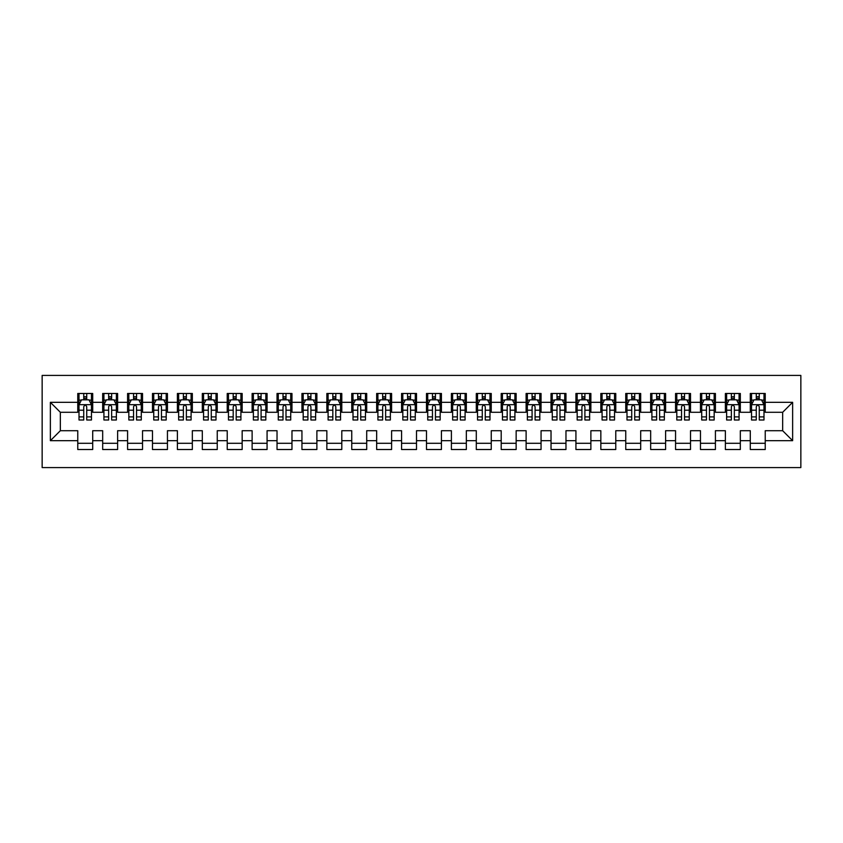 <?xml version="1.0" encoding="UTF-8"?>
<svg xmlns="http://www.w3.org/2000/svg" width="843" height="843" viewBox="0 0 843 843"><rect width="100%" height="100%" fill="white"/><g stroke="black" fill="none" stroke-linecap="round" stroke-linejoin="round"><path stroke-width="1.26" d="M42.15 467.58L800.85 467.58L800.85 375.42L42.15 375.42L42.15 467.58M50.369 440.678L50.369 402.322L77.767 402.322L77.767 412.28L60.338 412.28L60.338 430.72L50.369 440.678L77.767 440.678L77.767 449.519L92.709 449.519L92.709 440.678L102.677 440.678L102.677 449.519L117.62 449.519L117.62 440.678L127.588 440.678L127.588 449.519L142.53 449.519L142.53 440.678L152.488 440.678L152.488 449.519L167.441 449.519L167.441 440.678L177.399 440.678L177.399 449.519L192.341 449.519L192.341 440.678L202.309 440.678L202.309 449.519L217.252 449.519L217.252 440.678L227.22 440.678L227.22 449.519L242.162 449.519L242.162 440.678L252.12 440.678L252.12 449.519L267.073 449.519L267.073 440.678L277.031 440.678L277.031 449.519L291.973 449.519L291.973 440.678L301.942 440.678L301.942 449.519L316.884 449.519L316.884 440.678L326.852 440.678L326.852 449.519L341.794 449.519L341.794 440.678L351.752 440.678L351.752 449.519L366.705 449.519L366.705 440.678L376.663 440.678L376.663 449.519L391.605 449.519L391.605 440.678L401.574 440.678L401.574 449.519L416.516 449.519L416.516 440.678L426.484 440.678L426.484 449.519L441.426 449.519L441.426 440.678L451.395 440.678L451.395 449.519L466.337 449.519L466.337 440.678L476.295 440.678L476.295 449.519L491.248 449.519L491.248 440.678L501.206 440.678L501.206 449.519L516.148 449.519L516.148 440.678L526.116 440.678L526.116 449.519L541.058 449.519L541.058 440.678L551.027 440.678L551.027 449.519L565.969 449.519L565.969 440.678L575.927 440.678L575.927 449.519L590.88 449.519L590.88 440.678L600.838 440.678L600.838 449.519L615.78 449.519L615.78 440.678L625.748 440.678L625.748 449.519L640.691 449.519L640.691 440.678L650.659 440.678L650.659 449.519L665.601 449.519L665.601 440.678L675.559 440.678L675.559 449.519L690.512 449.519L690.512 440.678L700.47 440.678L700.47 449.519L715.412 449.519L715.412 440.678L725.38 440.678L725.38 449.519L740.323 449.519L740.323 440.678L750.291 440.678L750.291 449.519L765.233 449.519L765.233 430.72L782.662 430.72L782.662 412.28L765.233 412.28L765.233 402.322L792.631 402.322L792.631 440.678L765.233 440.678M765.233 402.322L765.233 393.481L750.291 393.481L750.291 402.322L740.323 402.322L740.323 393.481L725.38 393.481L725.38 402.322L715.412 402.322L715.412 393.481L700.47 393.481L700.47 402.322L690.512 402.322L690.512 393.481L675.559 393.481L675.559 402.322L665.601 402.322L665.601 393.481L650.659 393.481L650.659 402.322L640.691 402.322L640.691 393.481L625.748 393.481L625.748 402.322L615.78 402.322L615.78 393.481L600.838 393.481L600.838 402.322L590.88 402.322L590.88 393.481L575.927 393.481L575.927 402.322L565.969 402.322L565.969 393.481L551.027 393.481L551.027 402.322L541.058 402.322L541.058 393.481L526.116 393.481L526.116 402.322L516.148 402.322L516.148 393.481L501.206 393.481L501.206 402.322L491.248 402.322L491.248 393.481L476.295 393.481L476.295 402.322L466.337 402.322L466.337 393.481L451.395 393.481L451.395 402.322L441.426 402.322L441.426 393.481L426.484 393.481L426.484 402.322L416.516 402.322L416.516 393.481L401.574 393.481L401.574 402.322L391.605 402.322L391.605 393.481L376.663 393.481L376.663 402.322L366.705 402.322L366.705 393.481L351.752 393.481L351.752 402.322L341.794 402.322L341.794 393.481L326.852 393.481L326.852 402.322L316.884 402.322L316.884 393.481L301.942 393.481L301.942 402.322L291.973 402.322L291.973 393.481L277.031 393.481L277.031 402.322L267.073 402.322L267.073 393.481L252.12 393.481L252.12 402.322L242.162 402.322L242.162 393.481L227.22 393.481L227.22 402.322L217.252 402.322L217.252 393.481L202.309 393.481L202.309 402.322L192.341 402.322L192.341 393.481L177.399 393.481L177.399 402.322L167.441 402.322L167.441 393.481L152.488 393.481L152.488 402.322L142.53 402.322L142.53 393.481L127.588 393.481L127.588 402.322L117.62 402.322L117.62 393.481L102.677 393.481L102.677 402.322L92.709 402.322L92.709 393.481L77.767 393.481L77.767 402.322M740.323 440.678L740.323 430.72L750.291 430.72L750.291 440.678M792.631 402.322L782.662 412.28M715.412 440.678L715.412 430.72L725.38 430.72L725.38 440.678M750.291 402.322L750.291 412.28L740.323 412.28L740.323 402.322M690.512 440.678L690.512 430.72L700.47 430.72L700.47 440.678M725.38 402.322L725.38 412.28L715.412 412.28L715.412 402.322M665.601 440.678L665.601 430.72L675.559 430.72L675.559 440.678M700.47 402.322L700.47 412.28L690.512 412.28L690.512 402.322M640.691 440.678L640.691 430.72L650.659 430.72L650.659 440.678M675.559 402.322L675.559 412.28L665.601 412.28L665.601 402.322M615.78 440.678L615.78 430.72L625.748 430.72L625.748 440.678M650.659 402.322L650.659 412.28L640.691 412.28L640.691 402.322M590.88 440.678L590.88 430.72L600.838 430.72L600.838 440.678M625.748 402.322L625.748 412.28L615.78 412.28L615.78 402.322M565.969 440.678L565.969 430.72L575.927 430.72L575.927 440.678M600.838 402.322L600.838 412.28L590.88 412.28L590.88 402.322M541.058 440.678L541.058 430.72L551.027 430.72L551.027 440.678M575.927 402.322L575.927 412.28L565.969 412.28L565.969 402.322M516.148 440.678L516.148 430.72L526.116 430.72L526.116 440.678M551.027 402.322L551.027 412.28L541.058 412.28L541.058 402.322M491.248 440.678L491.248 430.72L501.206 430.72L501.206 440.678M526.116 402.322L526.116 412.28L516.148 412.28L516.148 402.322M466.337 440.678L466.337 430.72L476.295 430.72L476.295 440.678M501.206 402.322L501.206 412.28L491.248 412.28L491.248 402.322M441.426 440.678L441.426 430.72L451.395 430.72L451.395 440.678M476.295 402.322L476.295 412.28L466.337 412.28L466.337 402.322M416.516 440.678L416.516 430.72L426.484 430.72L426.484 440.678M451.395 402.322L451.395 412.28L441.426 412.28L441.426 402.322M391.605 440.678L391.605 430.72L401.574 430.72L401.574 440.678M426.484 402.322L426.484 412.28L416.516 412.28L416.516 402.322M366.705 440.678L366.705 430.72L376.663 430.72L376.663 440.678M401.574 402.322L401.574 412.28L391.605 412.28L391.605 402.322M341.794 440.678L341.794 430.72L351.752 430.72L351.752 440.678M376.663 402.322L376.663 412.28L366.705 412.28L366.705 402.322M316.884 440.678L316.884 430.72L326.852 430.72L326.852 440.678M351.752 402.322L351.752 412.28L341.794 412.28L341.794 402.322M291.973 440.678L291.973 430.72L301.942 430.72L301.942 440.678M326.852 402.322L326.852 412.28L316.884 412.28L316.884 402.322M267.073 440.678L267.073 430.72L277.031 430.72L277.031 440.678M301.942 402.322L301.942 412.28L291.973 412.28L291.973 402.322M242.162 440.678L242.162 430.72L252.12 430.72L252.12 440.678M277.031 402.322L277.031 412.28L267.073 412.28L267.073 402.322M217.252 440.678L217.252 430.72L227.22 430.72L227.22 440.678M252.12 402.322L252.12 412.28L242.162 412.28L242.162 402.322M192.341 440.678L192.341 430.72L202.309 430.72L202.309 440.678M227.22 402.322L227.22 412.28L217.252 412.28L217.252 402.322M167.441 440.678L167.441 430.72L177.399 430.72L177.399 440.678M202.309 402.322L202.309 412.28L192.341 412.28L192.341 402.322M142.53 440.678L142.53 430.72L152.488 430.72L152.488 440.678M177.399 402.322L177.399 412.28L167.441 412.28L167.441 402.322M117.62 440.678L117.62 430.72L127.588 430.72L127.588 440.678M152.488 402.322L152.488 412.28L142.53 412.28L142.53 402.322M92.709 440.678L92.709 430.72L102.677 430.72L102.677 440.678M127.588 402.322L127.588 412.28L117.62 412.28L117.62 402.322M60.338 430.72L77.767 430.72L77.767 440.678M102.677 402.322L102.677 412.28L92.709 412.28L92.709 402.322M750.291 399.708L751.534 399.708M763.99 399.708L765.233 399.708M725.38 399.708L726.624 399.708M739.079 399.708L740.323 399.708M700.47 399.708L701.713 399.708M714.169 399.708L715.412 399.708M675.559 399.708L676.803 399.708M689.258 399.708L690.512 399.708M650.659 399.708L651.902 399.708M664.358 399.708L665.601 399.708M625.748 399.708L626.992 399.708M639.447 399.708L640.691 399.708M600.838 399.708L602.081 399.708M614.536 399.708L615.78 399.708M575.927 399.708L577.17 399.708M589.626 399.708L590.88 399.708M551.027 399.708L552.27 399.708M564.726 399.708L565.969 399.708M526.116 399.708L527.36 399.708M539.815 399.708L541.058 399.708M501.206 399.708L502.449 399.708M514.904 399.708L516.148 399.708M476.295 399.708L477.538 399.708M489.994 399.708L491.248 399.708M451.395 399.708L452.638 399.708M465.094 399.708L466.337 399.708M426.484 399.708L427.728 399.708M440.183 399.708L441.426 399.708M401.574 399.708L402.817 399.708M415.272 399.708L416.516 399.708M376.663 399.708L377.906 399.708M390.362 399.708L391.605 399.708M351.752 399.708L353.006 399.708M365.462 399.708L366.705 399.708M326.852 399.708L328.096 399.708M340.551 399.708L341.794 399.708M301.942 399.708L303.185 399.708M315.64 399.708L316.884 399.708M277.031 399.708L278.274 399.708M290.73 399.708L291.973 399.708M252.12 399.708L253.374 399.708M265.83 399.708L267.073 399.708M227.22 399.708L228.464 399.708M240.919 399.708L242.162 399.708M202.309 399.708L203.553 399.708M216.008 399.708L217.252 399.708M177.399 399.708L178.642 399.708M191.098 399.708L192.341 399.708M152.488 399.708L153.742 399.708M166.197 399.708L167.441 399.708M127.588 399.708L128.831 399.708M141.287 399.708L142.53 399.708M102.677 399.708L103.921 399.708M116.376 399.708L117.62 399.708M77.767 399.708L79.01 399.708M91.465 399.708L92.709 399.708M77.767 443.292L92.709 443.292M102.677 443.292L117.62 443.292M127.588 443.292L142.53 443.292M152.488 443.292L167.441 443.292M177.399 443.292L192.341 443.292M202.309 443.292L217.252 443.292M227.22 443.292L242.162 443.292M252.12 443.292L267.073 443.292M277.031 443.292L291.973 443.292M301.942 443.292L316.884 443.292M326.852 443.292L341.794 443.292M351.752 443.292L366.705 443.292M376.663 443.292L391.605 443.292M401.574 443.292L416.516 443.292M426.484 443.292L441.426 443.292M451.395 443.292L466.337 443.292M476.295 443.292L491.248 443.292M501.206 443.292L516.148 443.292M526.116 443.292L541.058 443.292M551.027 443.292L565.969 443.292M575.927 443.292L590.88 443.292M600.838 443.292L615.78 443.292M625.748 443.292L640.691 443.292M650.659 443.292L665.601 443.292M675.559 443.292L690.512 443.292M700.47 443.292L715.412 443.292M725.38 443.292L740.323 443.292M750.291 443.292L765.233 443.292M50.369 402.322L60.338 412.28M782.662 430.72L792.631 440.678M86.734 396.716L83.742 396.716M91.465 416.885L86.734 416.885L86.734 420.004L91.465 420.004L91.465 404.809L88.979 399.835L81.508 399.835L79.01 404.809L79.01 420.004L83.742 420.004L83.742 416.885L79.01 416.885M79.01 404.809L79.01 393.481M91.465 404.809L91.465 393.481M83.742 399.835L83.742 393.481M86.734 393.481L86.734 399.835M86.734 416.885L86.734 406.684C85.744 404.756 84.743 404.756 83.742 406.684L83.742 416.885M86.734 399.708L83.742 399.708M111.645 396.716L108.652 396.716M116.376 416.885L111.645 416.885L111.645 420.004L116.376 420.004L116.376 404.809L113.889 399.835L106.408 399.835L103.921 404.809L103.921 420.004L108.652 420.004L108.652 416.885L103.921 416.885M103.921 404.809L103.921 393.481M116.376 404.809L116.376 393.481M108.652 399.835L108.652 393.481M111.645 393.481L111.645 399.835M111.645 416.885L111.645 406.684C110.644 404.756 109.653 404.756 108.652 406.684L108.652 416.885M111.645 399.708L108.652 399.708M136.555 396.716L133.563 396.716M141.287 416.885L136.555 416.885L136.555 420.004L141.287 420.004L141.287 404.809L138.789 399.835L131.318 399.835L128.831 404.809L128.831 420.004L133.563 420.004L133.563 416.885L128.831 416.885M128.831 404.809L128.831 393.481M141.287 404.809L141.287 393.481M133.563 399.835L133.563 393.481M136.555 393.481L136.555 399.835M136.555 416.885L136.555 406.684C135.554 404.756 134.564 404.756 133.563 406.684L133.563 416.885M136.555 399.708L133.563 399.708M161.456 396.716L158.473 396.716M166.197 416.885L161.456 416.885L161.456 420.004L166.197 420.004L166.197 404.809L163.7 399.835L156.229 399.835L153.742 404.809L153.742 420.004L158.473 420.004L158.473 416.885L153.742 416.885M153.742 404.809L153.742 393.481M166.197 404.809L166.197 393.481M158.473 399.835L158.473 393.481M161.456 393.481L161.456 399.835M161.456 416.885L161.456 406.684C160.465 404.756 159.464 404.756 158.473 406.684L158.473 416.885M161.456 399.708L158.473 399.708M186.366 396.716L183.374 396.716M191.098 416.885L186.366 416.885L186.366 420.004L191.098 420.004L191.098 404.809L188.611 399.835L181.14 399.835L178.642 404.809L178.642 420.004L183.374 420.004L183.374 416.885L178.642 416.885M178.642 404.809L178.642 393.481M191.098 404.809L191.098 393.481M183.374 399.835L183.374 393.481M186.366 393.481L186.366 399.835M186.366 416.885L186.366 406.684C185.376 404.756 184.375 404.756 183.374 406.684L183.374 416.885M186.366 399.708L183.374 399.708M211.277 396.716L208.284 396.716M216.008 416.885L211.277 416.885L211.277 420.004L216.008 420.004L216.008 404.809L213.521 399.835L206.05 399.835L203.553 404.809L203.553 420.004L208.284 420.004L208.284 416.885L203.553 416.885M203.553 404.809L203.553 393.481M216.008 404.809L216.008 393.481M208.284 399.835L208.284 393.481M211.277 393.481L211.277 399.835M211.277 416.885L211.277 406.684C210.276 404.756 209.285 404.756 208.284 406.684L208.284 416.885M211.277 399.708L208.284 399.708M236.188 396.716L233.195 396.716M240.919 416.885L236.188 416.885L236.188 420.004L240.919 420.004L240.919 404.809L238.421 399.835L230.95 399.835L228.464 404.809L228.464 420.004L233.195 420.004L233.195 416.885L228.464 416.885M228.464 404.809L228.464 393.481M240.919 404.809L240.919 393.481M233.195 399.835L233.195 393.481M236.188 393.481L236.188 399.835M236.188 416.885L236.188 406.684C235.186 404.756 234.196 404.756 233.195 406.684L233.195 416.885M236.188 399.708L233.195 399.708M261.088 396.716L258.106 396.716M265.83 416.885L261.088 416.885L261.088 420.004L265.83 420.004L265.83 404.809L263.332 399.835L255.861 399.835L253.374 404.809L253.374 420.004L258.106 420.004L258.106 416.885L253.374 416.885M253.374 404.809L253.374 393.481M265.83 404.809L265.83 393.481M258.106 399.835L258.106 393.481M261.088 393.481L261.088 399.835M261.088 416.885L261.088 406.684C260.097 404.756 259.096 404.756 258.106 406.684L258.106 416.885M261.088 399.708L258.106 399.708M285.998 396.716L283.016 396.716M290.73 416.885L285.998 416.885L285.998 420.004L290.73 420.004L290.73 404.809L288.243 399.835L280.772 399.835L278.274 404.809L278.274 420.004L283.016 420.004L283.016 416.885L278.274 416.885M278.274 404.809L278.274 393.481M290.73 404.809L290.73 393.481M283.016 399.835L283.016 393.481M285.998 393.481L285.998 399.835M285.998 416.885L285.998 406.684C285.008 404.756 284.007 404.756 283.016 406.684L283.016 416.885M285.998 399.708L283.016 399.708M310.909 396.716L307.916 396.716M315.64 416.885L310.909 416.885L310.909 420.004L315.64 420.004L315.64 404.809L313.153 399.835L305.682 399.835L303.185 404.809L303.185 420.004L307.916 420.004L307.916 416.885L303.185 416.885M303.185 404.809L303.185 393.481M315.64 404.809L315.64 393.481M307.916 399.835L307.916 393.481M310.909 393.481L310.909 399.835M310.909 416.885L310.909 406.684C309.918 404.756 308.917 404.756 307.916 406.684L307.916 416.885M310.909 399.708L307.916 399.708M335.82 396.716L332.827 396.716M340.551 416.885L335.82 416.885L335.82 420.004L340.551 420.004L340.551 404.809L338.054 399.835L330.582 399.835L328.096 404.809L328.096 420.004L332.827 420.004L332.827 416.885L328.096 416.885M328.096 404.809L328.096 393.481M340.551 404.809L340.551 393.481M332.827 399.835L332.827 393.481M335.82 393.481L335.82 399.835M335.82 416.885L335.82 406.684C334.819 404.756 333.828 404.756 332.827 406.684L332.827 416.885M335.82 399.708L332.827 399.708M360.72 396.716L357.738 396.716M365.462 416.885L360.72 416.885L360.72 420.004L365.462 420.004L365.462 404.809L362.964 399.835L355.493 399.835L353.006 404.809L353.006 420.004L357.738 420.004L357.738 416.885L353.006 416.885M353.006 404.809L353.006 393.481M365.462 404.809L365.462 393.481M357.738 399.835L357.738 393.481M360.72 393.481L360.72 399.835M360.72 416.885L360.72 406.684C359.729 404.756 358.728 404.756 357.738 406.684L357.738 416.885M360.72 399.708L357.738 399.708M385.63 396.716L382.648 396.716M390.362 416.885L385.63 416.885L385.63 420.004L390.362 420.004L390.362 404.809L387.875 399.835L380.404 399.835L377.906 404.809L377.906 420.004L382.648 420.004L382.648 416.885L377.906 416.885M377.906 404.809L377.906 393.481M390.362 404.809L390.362 393.481M382.648 399.835L382.648 393.481M385.63 393.481L385.63 399.835M385.63 416.885L385.63 406.684C384.64 404.756 383.639 404.756 382.648 406.684L382.648 416.885M385.63 399.708L382.648 399.708M410.541 396.716L407.548 396.716M415.272 416.885L410.541 416.885L410.541 420.004L415.272 420.004L415.272 404.809L412.785 399.835L405.314 399.835L402.817 404.809L402.817 420.004L407.548 420.004L407.548 416.885L402.817 416.885M402.817 404.809L402.817 393.481M415.272 404.809L415.272 393.481M407.548 399.835L407.548 393.481M410.541 393.481L410.541 399.835M410.541 416.885L410.541 406.684C409.55 404.756 408.549 404.756 407.548 406.684L407.548 416.885M410.541 399.708L407.548 399.708M435.452 396.716L432.459 396.716M440.183 416.885L435.452 416.885L435.452 420.004L440.183 420.004L440.183 404.809L437.686 399.835L430.215 399.835L427.728 404.809L427.728 420.004L432.459 420.004L432.459 416.885L427.728 416.885M427.728 404.809L427.728 393.481M440.183 404.809L440.183 393.481M432.459 399.835L432.459 393.481M435.452 393.481L435.452 399.835M435.452 416.885L435.452 406.684C434.451 404.756 433.46 404.756 432.459 406.684L432.459 416.885M435.452 399.708L432.459 399.708M460.352 396.716L457.37 396.716M465.094 416.885L460.352 416.885L460.352 420.004L465.094 420.004L465.094 404.809L462.596 399.835L455.125 399.835L452.638 404.809L452.638 420.004L457.37 420.004L457.37 416.885L452.638 416.885M452.638 404.809L452.638 393.481M465.094 404.809L465.094 393.481M457.37 399.835L457.37 393.481M460.352 393.481L460.352 399.835M460.352 416.885L460.352 406.684C459.361 404.756 458.36 404.756 457.37 406.684L457.37 416.885M460.352 399.708L457.37 399.708M485.262 396.716L482.28 396.716M489.994 416.885L485.262 416.885L485.262 420.004L489.994 420.004L489.994 404.809L487.507 399.835L480.036 399.835L477.538 404.809L477.538 420.004L482.28 420.004L482.28 416.885L477.538 416.885M477.538 404.809L477.538 393.481M489.994 404.809L489.994 393.481M482.28 399.835L482.28 393.481M485.262 393.481L485.262 399.835M485.262 416.885L485.262 406.684C484.272 404.756 483.271 404.756 482.28 406.684L482.28 416.885M485.262 399.708L482.28 399.708M510.173 396.716L507.18 396.716M514.904 416.885L510.173 416.885L510.173 420.004L514.904 420.004L514.904 404.809L512.418 399.835L504.946 399.835L502.449 404.809L502.449 420.004L507.18 420.004L507.18 416.885L502.449 416.885M502.449 404.809L502.449 393.481M514.904 404.809L514.904 393.481M507.18 399.835L507.18 393.481M510.173 393.481L510.173 399.835M510.173 416.885L510.173 406.684C509.183 404.756 508.181 404.756 507.18 406.684L507.18 416.885M510.173 399.708L507.18 399.708M535.084 396.716L532.091 396.716M539.815 416.885L535.084 416.885L535.084 420.004L539.815 420.004L539.815 404.809L537.318 399.835L529.847 399.835L527.36 404.809L527.36 420.004L532.091 420.004L532.091 416.885L527.36 416.885M527.36 404.809L527.36 393.481M539.815 404.809L539.815 393.481M532.091 399.835L532.091 393.481M535.084 393.481L535.084 399.835M535.084 416.885L535.084 406.684C534.083 404.756 533.092 404.756 532.091 406.684L532.091 416.885M535.084 399.708L532.091 399.708M559.984 396.716L557.002 396.716M564.726 416.885L559.984 416.885L559.984 420.004L564.726 420.004L564.726 404.809L562.228 399.835L554.757 399.835L552.27 404.809L552.27 420.004L557.002 420.004L557.002 416.885L552.27 416.885M552.27 404.809L552.27 393.481M564.726 404.809L564.726 393.481M557.002 399.835L557.002 393.481M559.984 393.481L559.984 399.835M559.984 416.885L559.984 406.684C558.993 404.756 558.003 404.756 557.002 406.684L557.002 416.885M559.984 399.708L557.002 399.708M584.894 396.716L581.912 396.716M589.626 416.885L584.894 416.885L584.894 420.004L589.626 420.004L589.626 404.809L587.139 399.835L579.668 399.835L577.17 404.809L577.17 420.004L581.912 420.004L581.912 416.885L577.17 416.885M577.17 404.809L577.17 393.481M589.626 404.809L589.626 393.481M581.912 399.835L581.912 393.481M584.894 393.481L584.894 399.835M584.894 416.885L584.894 406.684C583.904 404.756 582.903 404.756 581.912 406.684L581.912 416.885M584.894 399.708L581.912 399.708M609.805 396.716L606.812 396.716M614.536 416.885L609.805 416.885L609.805 420.004L614.536 420.004L614.536 404.809L612.05 399.835L604.579 399.835L602.081 404.809L602.081 420.004L606.812 420.004L606.812 416.885L602.081 416.885M602.081 404.809L602.081 393.481M614.536 404.809L614.536 393.481M606.812 399.835L606.812 393.481M609.805 393.481L609.805 399.835M609.805 416.885L609.805 406.684C608.815 404.756 607.814 404.756 606.812 406.684L606.812 416.885M609.805 399.708L606.812 399.708M634.716 396.716L631.723 396.716M639.447 416.885L634.716 416.885L634.716 420.004L639.447 420.004L639.447 404.809L636.95 399.835L629.479 399.835L626.992 404.809L626.992 420.004L631.723 420.004L631.723 416.885L626.992 416.885M626.992 404.809L626.992 393.481M639.447 404.809L639.447 393.481M631.723 399.835L631.723 393.481M634.716 393.481L634.716 399.835M634.716 416.885L634.716 406.684C633.715 404.756 632.724 404.756 631.723 406.684L631.723 416.885M634.716 399.708L631.723 399.708M659.626 396.716L656.634 396.716M664.358 416.885L659.626 416.885L659.626 420.004L664.358 420.004L664.358 404.809L661.86 399.835L654.389 399.835L651.902 404.809L651.902 420.004L656.634 420.004L656.634 416.885L651.902 416.885M651.902 404.809L651.902 393.481M664.358 404.809L664.358 393.481M656.634 399.835L656.634 393.481M659.626 393.481L659.626 399.835M659.626 416.885L659.626 406.684C658.625 404.756 657.635 404.756 656.634 406.684L656.634 416.885M659.626 399.708L656.634 399.708M684.527 396.716L681.544 396.716M689.258 416.885L684.527 416.885L684.527 420.004L689.258 420.004L689.258 404.809L686.771 399.835L679.3 399.835L676.803 404.809L676.803 420.004L681.544 420.004L681.544 416.885L676.803 416.885M676.803 404.809L676.803 393.481M689.258 404.809L689.258 393.481M681.544 399.835L681.544 393.481M684.527 393.481L684.527 399.835M684.527 416.885L684.527 406.684C683.536 404.756 682.535 404.756 681.544 406.684L681.544 416.885M684.527 399.708L681.544 399.708M709.437 396.716L706.445 396.716M714.169 416.885L709.437 416.885L709.437 420.004L714.169 420.004L714.169 404.809L711.682 399.835L704.211 399.835L701.713 404.809L701.713 420.004L706.445 420.004L706.445 416.885L701.713 416.885M701.713 404.809L701.713 393.481M714.169 404.809L714.169 393.481M706.445 399.835L706.445 393.481M709.437 393.481L709.437 399.835M709.437 416.885L709.437 406.684C708.447 404.756 707.446 404.756 706.445 406.684L706.445 416.885M709.437 399.708L706.445 399.708M734.348 396.716L731.355 396.716M739.079 416.885L734.348 416.885L734.348 420.004L739.079 420.004L739.079 404.809L736.592 399.835L729.111 399.835L726.624 404.809L726.624 420.004L731.355 420.004L731.355 416.885L726.624 416.885M726.624 404.809L726.624 393.481M739.079 404.809L739.079 393.481M731.355 399.835L731.355 393.481M734.348 393.481L734.348 399.835M734.348 416.885L734.348 406.684C733.347 404.756 732.356 404.756 731.355 406.684L731.355 416.885M734.348 399.708L731.355 399.708M759.258 396.716L756.266 396.716M763.99 416.885L759.258 416.885L759.258 420.004L763.99 420.004L763.99 404.809L761.492 399.835L754.021 399.835L751.534 404.809L751.534 420.004L756.266 420.004L756.266 416.885L751.534 416.885M751.534 404.809L751.534 393.481M763.99 404.809L763.99 393.481M756.266 399.835L756.266 393.481M759.258 393.481L759.258 399.835M759.258 416.885L759.258 406.684C758.257 404.756 757.267 404.756 756.266 406.684L756.266 416.885M759.258 399.708L756.266 399.708M91.402 404.682L79.073 404.682M79.01 400.13L81.36 400.13M89.126 400.13L91.465 400.13M83.742 410.204L79.01 410.204M91.465 410.204L86.734 410.204M86.734 398.296L83.742 398.296M116.313 404.682L103.984 404.682M103.921 400.13L106.26 400.13M114.037 400.13L116.376 400.13M108.652 410.204L103.921 410.204M116.376 410.204L111.645 410.204M111.645 398.296L108.652 398.296M141.224 404.682L128.895 404.682M128.831 400.13L131.171 400.13M138.947 400.13L141.287 400.13M133.563 410.204L128.831 410.204M141.287 410.204L136.555 410.204M136.555 398.296L133.563 398.296M166.134 404.682L153.805 404.682M153.742 400.13L156.081 400.13M163.848 400.13L166.197 400.13M158.473 410.204L153.742 410.204M166.197 410.204L161.456 410.204M161.456 398.296L158.473 398.296M191.034 404.682L178.705 404.682M178.642 400.13L180.992 400.13M188.758 400.13L191.098 400.13M183.374 410.204L178.642 410.204M191.098 410.204L186.366 410.204M186.366 398.296L183.374 398.296M215.945 404.682L203.616 404.682M203.553 400.13L205.892 400.13M213.669 400.13L216.008 400.13M208.284 410.204L203.553 410.204M216.008 410.204L211.277 410.204M211.277 398.296L208.284 398.296M240.856 404.682L228.527 404.682M228.464 400.13L230.803 400.13M238.58 400.13L240.919 400.13M233.195 410.204L228.464 410.204M240.919 410.204L236.188 410.204M236.188 398.296L233.195 398.296M265.766 404.682L253.437 404.682M253.374 400.13L255.714 400.13M263.48 400.13L265.83 400.13M258.106 410.204L253.374 410.204M265.83 410.204L261.088 410.204M261.088 398.296L258.106 398.296M290.666 404.682L278.338 404.682M278.274 400.13L280.624 400.13M288.39 400.13L290.73 400.13M283.016 410.204L278.274 410.204M290.73 410.204L285.998 410.204M285.998 398.296L283.016 398.296M315.577 404.682L303.248 404.682M303.185 400.13L305.524 400.13M313.301 400.13L315.64 400.13M307.916 410.204L303.185 410.204M315.64 410.204L310.909 410.204M310.909 398.296L307.916 398.296M340.488 404.682L328.159 404.682M328.096 400.13L330.435 400.13M338.212 400.13L340.551 400.13M332.827 410.204L328.096 410.204M340.551 410.204L335.82 410.204M335.82 398.296L332.827 398.296M365.398 404.682L353.069 404.682M353.006 400.13L355.346 400.13M363.112 400.13L365.462 400.13M357.738 410.204L353.006 410.204M365.462 410.204L360.72 410.204M360.72 398.296L357.738 398.296M390.298 404.682L377.97 404.682M377.906 400.13L380.256 400.13M388.022 400.13L390.362 400.13M382.648 410.204L377.906 410.204M390.362 410.204L385.63 410.204M385.63 398.296L382.648 398.296M415.209 404.682L402.88 404.682M402.817 400.13L405.156 400.13M412.933 400.13L415.272 400.13M407.548 410.204L402.817 410.204M415.272 410.204L410.541 410.204M410.541 398.296L407.548 398.296M440.12 404.682L427.791 404.682M427.728 400.13L430.067 400.13M437.844 400.13L440.183 400.13M432.459 410.204L427.728 410.204M440.183 410.204L435.452 410.204M435.452 398.296L432.459 398.296M465.03 404.682L452.702 404.682M452.638 400.13L454.978 400.13M462.744 400.13L465.094 400.13M457.37 410.204L452.638 410.204M465.094 410.204L460.352 410.204M460.352 398.296L457.37 398.296M489.931 404.682L477.602 404.682M477.538 400.13L479.888 400.13M487.654 400.13L489.994 400.13M482.28 410.204L477.538 410.204M489.994 410.204L485.262 410.204M485.262 398.296L482.28 398.296M514.841 404.682L502.512 404.682M502.449 400.13L504.788 400.13M512.565 400.13L514.904 400.13M507.18 410.204L502.449 410.204M514.904 410.204L510.173 410.204M510.173 398.296L507.18 398.296M539.752 404.682L527.423 404.682M527.36 400.13L529.699 400.13M537.476 400.13L539.815 400.13M532.091 410.204L527.36 410.204M539.815 410.204L535.084 410.204M535.084 398.296L532.091 398.296M564.662 404.682L552.334 404.682M552.27 400.13L554.61 400.13M562.376 400.13L564.726 400.13M557.002 410.204L552.27 410.204M564.726 410.204L559.984 410.204M559.984 398.296L557.002 398.296M589.563 404.682L577.234 404.682M577.17 400.13L579.52 400.13M587.286 400.13L589.626 400.13M581.912 410.204L577.17 410.204M589.626 410.204L584.894 410.204M584.894 398.296L581.912 398.296M614.473 404.682L602.144 404.682M602.081 400.13L604.42 400.13M612.197 400.13L614.536 400.13M606.812 410.204L602.081 410.204M614.536 410.204L609.805 410.204M609.805 398.296L606.812 398.296M639.384 404.682L627.055 404.682M626.992 400.13L629.331 400.13M637.108 400.13L639.447 400.13M631.723 410.204L626.992 410.204M639.447 410.204L634.716 410.204M634.716 398.296L631.723 398.296M664.295 404.682L651.966 404.682M651.902 400.13L654.242 400.13M662.008 400.13L664.358 400.13M656.634 410.204L651.902 410.204M664.358 410.204L659.626 410.204M659.626 398.296L656.634 398.296M689.195 404.682L676.866 404.682M676.803 400.13L679.152 400.13M686.919 400.13L689.258 400.13M681.544 410.204L676.803 410.204M689.258 410.204L684.527 410.204M684.527 398.296L681.544 398.296M714.105 404.682L701.776 404.682M701.713 400.13L704.053 400.13M711.829 400.13L714.169 400.13M706.445 410.204L701.713 410.204M714.169 410.204L709.437 410.204M709.437 398.296L706.445 398.296M739.016 404.682L726.687 404.682M726.624 400.13L728.963 400.13M736.74 400.13L739.079 400.13M731.355 410.204L726.624 410.204M739.079 410.204L734.348 410.204M734.348 398.296L731.355 398.296M763.927 404.682L751.598 404.682M751.534 400.13L753.874 400.13M761.64 400.13L763.99 400.13M756.266 410.204L751.534 410.204M763.99 410.204L759.258 410.204M759.258 398.296L756.266 398.296"/></g></svg>
